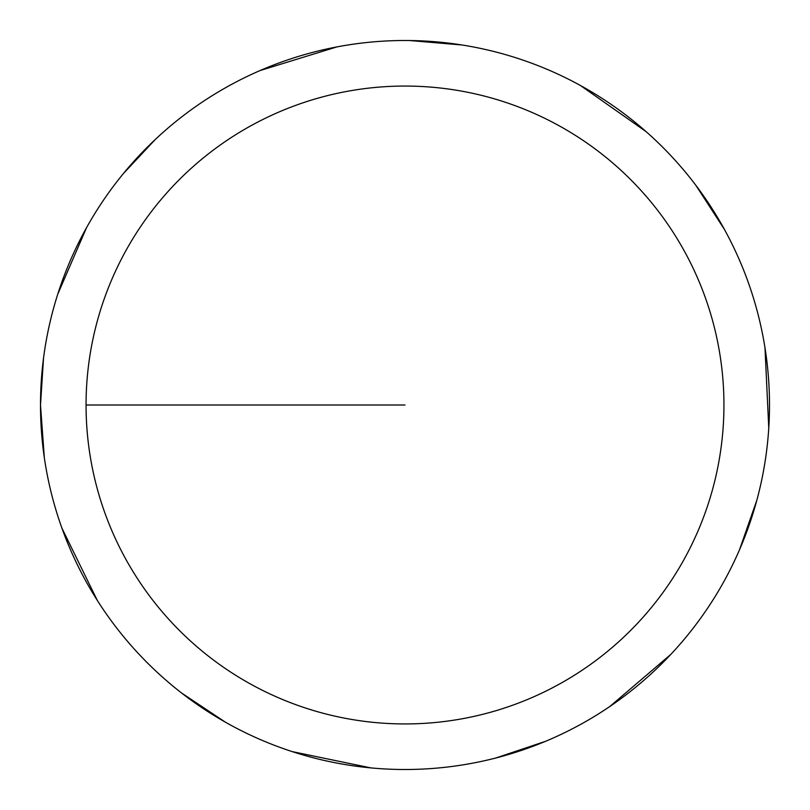 <?xml version="1.0" encoding="UTF-8"?>
<svg xmlns="http://www.w3.org/2000/svg" width="810" height="810" viewBox="0 0 810 810"><rect width="100%" height="100%" fill="white"/><g stroke="black" fill="none" stroke-linecap="round" stroke-linejoin="round"><path stroke-width="1.21" d="M86.062 405A318.938 318.938 0 0 1 564.469 128.79A318.938 318.938 0 0 1 564.469 681.21A318.938 318.938 0 0 1 86.062 405L405 405M43.517 358.192L40.5 405A364.5 364.5 0 0 1 587.25 89.333A364.5 364.5 0 0 1 587.25 720.667A364.5 364.5 0 0 1 40.5 405L44.297 457.447M61.985 528.302L97.332 600.453M181.592 693.016L225.362 722.155M292.197 751.609L370.869 767.9M495.649 758.049L545.505 741.332M609.738 706.573L670.832 654.389M739.52 549.757L756.874 500.114M768.771 428.065L764.984 347.804M724.413 229.402L695.82 185.267M646.178 131.696L580.446 85.506M462.024 44.985L409.627 40.53M336.869 46.919L260.081 70.551M155.48 139.29L123.424 173.532M86.518 227.721L57.753 294.192"/></g></svg>
